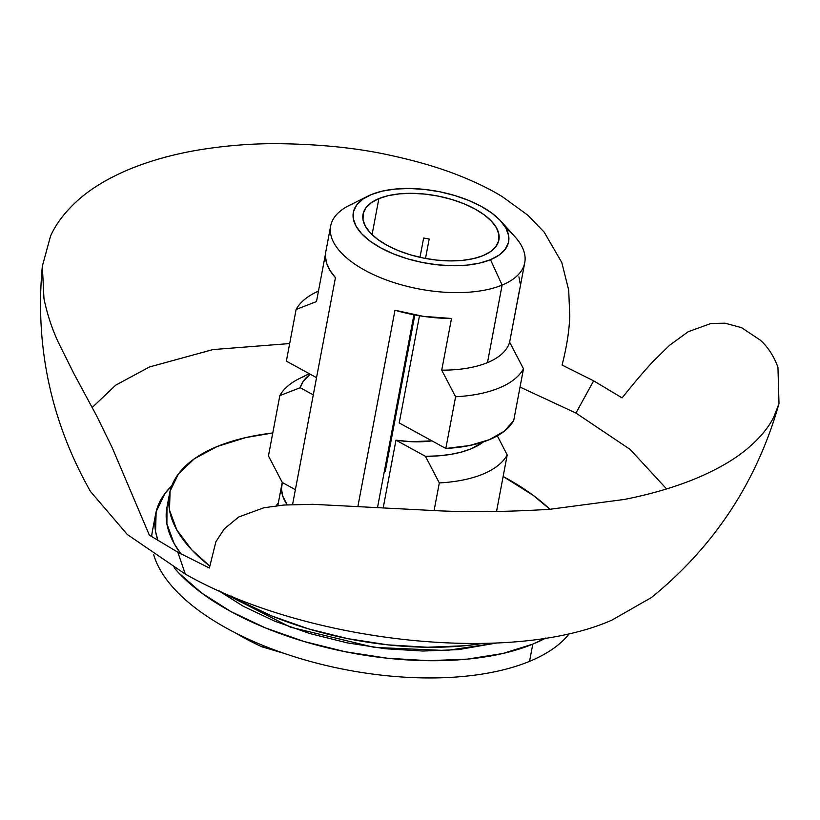 <?xml version="1.0" encoding="UTF-8"?>
<svg xmlns="http://www.w3.org/2000/svg" width="820" height="820" viewBox="0 0 820 820"><rect width="100%" height="100%" fill="white"/><g stroke="black" fill="none" stroke-linecap="round" stroke-linejoin="round"><path stroke-width="1.23" d="M779 403.624C756.911 481.688 714.394 546.325 651.47 597.514L611.812 620.166C510.624 664.928 306.137 642.839 185.289 574.082L127.315 534.517L90.507 491.518C50.901 421.449 34.84 346.337 42.343 266.172L43.972 298.675C47.252 314.388 52.049 328.963 58.363 342.401L73.779 373.387L96.924 416.406L112.258 447.781L149.363 535.153L177.827 552.219L185.289 574.082L177.827 552.219L209.387 568.014L215.875 541.774L224.311 528.838L238.692 517L263.825 507.785L283.833 505.038L312.891 504.31L430.664 510.388C465.319 512.377 504.966 512.018 549.605 509.312L624.399 499.441C650.27 494.357 673.958 487.439 695.452 478.675C716.741 469.798 733.982 459.856 747.184 448.837C759.791 438.157 768.678 427.507 773.834 416.898L779 403.624L777.954 367.247C773.813 356.095 767.961 347.085 760.417 340.218L741.516 327.641L725.044 323.193L711.032 323.459L688.216 331.721L669.499 345.353L652.864 361.661C643.731 371.562 633.481 383.637 622.093 397.905L593.629 380.839L562.069 365.043C566.692 347.075 569.254 330.788 569.777 316.171L568.701 290.157L561.782 262.492L544.142 232.08L527.834 215.209L502.404 196.728C490.719 189.543 476.973 182.768 461.168 176.382C441.611 168.397 418.313 161.448 391.273 155.523C357.674 147.938 318.837 143.982 274.772 143.643C250.295 143.684 225.602 145.683 200.715 149.64C175.019 153.811 151.413 160.269 129.919 169.033C108.629 177.909 91.307 188.313 77.931 200.244C65.149 211.816 56.026 223.757 50.543 236.068L42.343 266.172M92.23 407.489L115.722 385.154L149.414 366.991L212.923 349.586L289.675 343.559M520.034 387.081L575.947 413.065L593.629 380.839L575.947 413.065L630.16 449.432L666.588 488.945M406.402 354.711L407.284 354.886M153.729 554.812A217.269 99.999 10.7 0 0 227.55 628.735A217.269 99.999 10.7 0 0 529.546 661.361L532.805 644.13L545.823 637.98A217.269 99.999 -169.3 0 1 532.805 644.13L529.546 661.361A217.269 99.999 10.7 0 0 569.51 633.378M386.866 458.062A98.759 45.459 -169.3 0 1 387.757 458.226L386.866 458.062M368.077 196.041L349.105 205.512A98.759 45.459 10.7 0 0 367.473 271.666A98.759 45.459 10.7 0 0 502.117 285.083L490.493 259.704A79.007 36.367 -169.3 0 1 382.776 248.962A79.007 36.367 -169.3 0 1 368.077 196.041A79.007 36.367 -169.3 0 1 371.439 194.524A79.007 36.367 -169.3 0 1 500.856 221.133A79.007 36.367 -169.3 0 1 490.493 259.704L502.117 285.083L487.469 362.624A98.759 45.459 -169.3 0 1 441.734 370.168A98.759 45.459 10.7 0 0 487.469 362.624A98.759 45.459 -169.3 0 0 509.63 342.186L523.488 368.785A118.51 54.55 -169.3 0 1 455.592 396.767L441.734 370.168L455.592 396.767A118.51 54.55 10.7 0 0 523.488 368.785L513.72 420.476L504.351 431.176L489.325 439.694L469.46 445.557L445.824 448.458L455.592 396.767L445.824 448.458L399.227 422.946L419.481 315.751L399.227 422.946L445.824 448.458A118.51 54.55 10.7 0 0 513.72 420.476L523.488 368.785L509.63 342.186L519.398 290.485A98.759 45.459 10.7 0 0 519.87 288.527L524.749 262.677A98.759 45.459 -169.3 0 1 502.117 285.083L487.469 362.624A98.759 45.459 10.7 0 0 509.63 342.186L519.89 288.425M506.227 228.677A98.759 45.459 -169.3 0 1 524.749 262.677M325.796 251.76L325.427 256.537L326.708 263.476L330.081 270.569L335.441 277.642L292.576 504.525L335.441 277.642A98.759 45.459 10.7 0 1 325.786 251.853L330.665 226.012A98.759 45.459 -169.3 0 0 390.299 281.373A98.759 45.459 -169.3 0 0 502.117 285.083A98.759 45.459 10.7 0 0 515.073 236.867L500.856 221.133M309.222 373.664L299.197 378.666A118.51 54.55 10.7 0 0 279.835 395.599L268.447 455.91L282.295 482.508L281.475 489.15L282.757 496.1L287.174 504.812A98.759 45.459 -169.3 0 1 281.834 484.466A98.759 45.459 -169.3 0 1 282.295 482.508L268.447 455.91L279.835 395.599A118.51 54.55 -169.3 0 1 304.23 376.38M279.835 395.599L300.202 387.737A98.759 45.459 -169.3 0 1 310.144 374.166L303 381.72L300.202 387.737L279.835 395.599M318.478 291.008L315.474 292.514A118.51 54.55 10.7 0 0 296.112 309.447L286.354 361.138L296.112 309.447A118.51 54.55 -169.3 0 1 318.467 291.1M296.112 309.447L316.489 301.586L296.112 309.447M483.052 255.635A69.136 31.816 -169.3 0 1 404.783 253.031A69.136 31.816 -169.3 0 1 363.034 214.276A69.136 31.816 -169.3 0 1 378.881 198.594L372.065 234.663L378.881 198.594A69.136 31.816 -169.3 0 1 457.15 201.197A69.136 31.816 -169.3 0 1 498.898 239.952A69.136 31.816 -169.3 0 1 483.052 255.635L490.637 251.545L495.926 246.523L498.724 240.752L498.908 234.458L496.489 227.878L491.559 221.267L484.292 214.891L474.975 208.977L463.966 203.76L451.687 199.445L438.618 196.185L425.252 194.125L412.101 193.325L399.688 193.827L388.465 195.601L378.881 198.594L371.296 202.683L366.007 207.706L363.209 213.477L363.014 219.77L365.443 226.351L370.373 232.962L377.641 239.337L386.958 245.252L397.966 250.469L410.246 254.784L423.315 258.044L436.681 260.104L449.821 260.903L462.244 260.401L473.468 258.628L483.052 255.635M377.528 507.477L413.946 314.767L377.528 507.477M395.978 440.176L383.196 507.826L395.978 440.176L410.892 441.683L431.976 440.873A69.136 31.816 -169.3 0 1 395.978 440.176L425.457 456.32L439.315 482.918A118.51 54.55 10.7 0 0 507.211 454.936L497.34 435.84L507.211 454.936A118.51 54.55 -169.3 0 1 439.315 482.918L434.098 510.532L439.315 482.918L425.457 456.32L395.978 440.176M286.354 361.138L316.54 377.671L286.354 361.138M325.499 253.851L316.489 301.586L325.499 253.851M441.734 370.168L451.502 318.478L441.734 370.168M419.983 257.326L423.632 238.056L419.983 257.326M483.462 441.877A98.759 45.459 -169.3 0 1 425.457 456.32L438.403 455.858L450.498 454.423L461.496 452.045L471.192 448.776L483.462 441.877M496.52 511.536L507.211 454.936L496.52 511.536M429.178 239.009A69.136 31.816 10.7 0 0 423.632 238.056A69.136 31.816 -169.3 0 1 429.178 239.009L425.498 258.464L429.178 239.009M385.226 471.623L414.828 314.941L385.226 471.623A69.136 31.816 -169.3 0 0 384.334 471.459A69.136 31.816 -169.3 0 1 385.226 471.623M394.973 310.237A98.759 45.459 10.7 0 0 451.502 318.478L423.253 316.335L394.973 310.237L357.93 506.268L394.973 310.237M330.665 226.012A98.759 45.459 -169.3 0 1 353.297 203.606M217.884 590.256L290.393 627.177L374.412 647.421L446.234 650.537L496.858 642.972L458.482 649.614L422.987 651.039L385.431 648.764L347.239 642.859L309.898 633.563L274.823 621.222L243.376 606.318L217.884 590.256M532.805 644.13L502.68 653.53L467.42 659.116L428.378 660.694L387.06 658.183L345.056 651.695L303.974 641.466L265.393 627.894L230.799 611.505L201.525 592.922L178.688 572.862L174.117 567.747A217.269 99.999 -169.3 0 0 532.805 644.13M157.963 540.646L155.554 531.432L156.159 511.649L164.943 493.507L171.78 485.778A217.269 99.999 -169.3 0 0 155.605 514.16A217.269 99.999 -169.3 0 0 157.963 540.646M155.605 514.16L152.356 531.391A217.269 99.999 10.7 0 0 151.669 536.659M490.493 259.704L479.536 263.128L466.713 265.157L452.517 265.731L437.49 264.819L422.218 262.462L407.284 258.741L393.251 253.8L380.675 247.845L370.025 241.09L361.722 233.792L356.075 226.238L353.307 218.725L353.533 211.529L356.72 204.938L362.768 199.188L371.439 194.524L382.397 191.101L395.219 189.071L409.416 188.498L424.432 189.41L439.715 191.767L454.649 195.488L468.681 200.428L481.258 206.384L491.908 213.138L500.21 220.436L505.858 227.991L508.615 235.504L508.4 242.699L505.212 249.29L499.165 255.04L490.493 259.704M235.494 632.938A186.263 85.731 10.7 0 0 244.032 637.827A186.263 85.731 10.7 0 0 262.031 646.836L264.173 645.955L262.031 646.836L284.386 653.468M313.291 394.902L300.202 387.737L313.291 394.902M282.295 482.508L295.385 489.673L282.295 482.508M520.218 283.843L518.937 276.904M276.248 505.786A101.721 46.822 -169.3 0 1 278.38 502.742L276.248 505.786M217.085 446.541A207.398 95.458 -169.3 0 1 272.783 432.96L245.836 437.572L217.085 446.541A207.398 95.458 -169.3 0 0 169.545 493.589A207.398 95.458 -169.3 0 0 209.53 565.861L191.572 549.636L176.761 529.812L169.494 510.081L170.068 491.19L178.452 473.878L194.33 458.8L217.085 446.541M390.617 438.218A207.398 95.458 -169.3 0 1 391.499 438.392L390.617 438.218M503.142 476.481A207.398 95.458 -169.3 0 1 549.871 509.292L533.307 495.423L503.142 476.481M169.545 493.589L166.942 507.375A207.398 95.458 10.7 0 0 180.912 553.889L174.158 543.598L166.89 523.867L166.983 507.19M231.148 595.996A207.398 95.458 10.7 0 0 482.416 643.474L464.571 645.75L427.312 647.246L387.87 644.858L347.772 638.657L308.566 628.899L271.738 615.943L238.712 600.301L231.137 595.996M277.837 505.602L281.834 484.466"/></g></svg>
